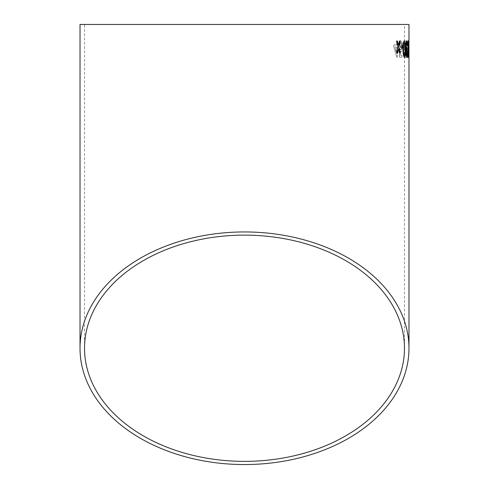 <?xml version="1.0" encoding="UTF-8"?>
<svg xmlns="http://www.w3.org/2000/svg" width="489" height="489" viewBox="0 0 489 489"><rect width="100%" height="100%" fill="white"/><g stroke="black" fill="none" stroke-linecap="round" stroke-linejoin="round"><path stroke-width="0.37" stroke-dasharray="2.44 1.83" d="M80.025 24.45L408.975 24.45M408.535 51.999L408.822 46.681L408.938 48.839L408.841 42.659L408.578 44.988L408.841 40.758L408.81 57.476L408.48 51.999L408.822 46.681M407.343 51.394L407.82 53.833L408.119 40.966L408.028 57.476L407.288 51.394L407.82 53.833M407.765 53.833L408.119 40.966L408.028 57.476M405.742 57.47C405.106 57.421 404.751 55.868 404.678 52.806L405.149 52.598L405.754 55.563L406.347 52.898L404.751 40.954L406.836 40.96L406.824 43.081L405.326 43.075L406.714 52.916C406.64 55.88 406.316 57.396 405.742 57.47L405.687 57.47C405.051 57.421 404.696 55.868 404.623 52.806L404.678 52.806M402.814 45.807L404.366 45.819L404.348 47.726L402.789 47.714L402.765 45.807L404.366 45.819M400.821 51.938L399.898 50.825L400.1 55.104L401.97 55.116L401.927 57.237L399.482 57.219L399.067 48.747L399.782 48.539L400.674 50.031C401.347 49.902 401.701 48.717 401.732 46.467C401.769 44.169 401.445 42.885 400.766 42.616L399.757 45.575L399.048 45.355C399.25 42.402 399.825 40.85 400.784 40.715L402.019 42.726L402.337 46.602C402.276 49.786 401.769 51.565 400.821 51.938L399.898 50.825M398.278 47.042L397.514 47.036L397.319 57.201L396.768 57.195L393.859 47.005L393.896 44.884L396.762 44.915L396.817 40.893L397.606 40.899L397.551 44.921L398.315 44.927L398.278 47.042L397.514 47.036M404.47 24.45L84.53 24.45L404.47 24.45L404.47 348.247M397.465 47.036L397.319 57.201M397.27 57.195L396.768 57.195M396.713 57.195L393.859 47.005M393.81 46.999L393.896 44.884M393.847 44.884L396.762 44.915M396.707 44.915L396.817 40.893M396.768 40.893L397.606 40.899M397.551 40.899L397.551 44.921M397.496 44.921L398.315 44.927M398.26 44.927L398.229 47.042M396.677 47.03L396.567 52.977L394.886 47.011L396.726 47.03L396.616 52.977L394.935 47.011L396.726 47.03M399.849 50.825L400.1 55.104M400.045 55.104L401.97 55.116M401.915 55.116L401.927 57.237M401.879 57.231L399.482 57.219M399.434 57.219L399.067 48.747M399.018 48.747L399.782 48.539M399.733 48.539L400.674 50.031M400.619 50.025C401.298 49.902 401.652 48.717 401.677 46.467L401.732 46.467M401.677 46.467C401.714 44.163 401.396 42.879 400.717 42.616L400.766 42.616M400.717 42.616L399.757 45.575M399.709 45.575L399.048 45.355M398.993 45.355C399.195 42.396 399.776 40.85 400.736 40.709L400.784 40.715M400.736 40.709L402.019 42.726M401.97 42.726L402.337 46.602M402.288 46.602C402.227 49.786 401.72 51.565 400.772 51.932M404.311 45.819L404.348 47.726M404.293 47.726L402.789 47.714M402.74 47.714L402.765 45.807M404.623 52.806L405.149 52.598M405.094 52.598L405.754 55.563M405.699 55.563L406.347 52.898M406.298 52.891L405.558 47.133M405.509 47.133L404.788 42.421M404.739 42.421L404.751 40.954M404.696 40.954L406.836 40.96M406.787 40.96L406.824 43.081M406.775 43.081L405.326 43.075M405.271 43.075L405.956 46.137M405.907 46.137L406.714 52.916M406.659 52.916C406.591 55.88 406.267 57.396 405.687 57.47M407.826 57.476L407.325 53.35M407.276 53.35L407.288 51.394M408.767 46.681L408.938 48.839M408.89 48.839L408.945 48.435M408.89 48.435L408.841 42.659M408.786 42.659L408.712 45.202M408.523 44.988L408.841 40.758M408.786 40.758L408.969 49.554M408.914 49.554L408.81 57.476M408.761 57.476L408.48 51.999M408.78 55.575L408.792 48.588L408.835 55.575M408.786 45.838L408.841 47.739M408.346 40.776L408.315 40.758C407.924 41.718 407.759 44.505 407.82 49.114C407.826 53.711 408.015 56.498 408.388 57.476L408.419 57.457M408.382 55.575L408.321 42.659M406.787 40.776L406.762 40.764C406.2 40.966 405.888 42.696 405.833 45.948L406.445 50.012L406.078 53.289C406.194 55.966 406.475 57.366 406.927 57.482L406.982 57.482M407.282 53.038L406.897 55.575M406.762 42.665L407.306 45.63M404.421 57.494L404.421 57.494C403.419 56.522 402.93 53.735 402.96 49.138L403.009 49.138M404.189 40.776C403.193 41.724 402.783 44.511 402.96 49.138M404.391 55.587L404.868 54.456L405.002 49.132C405.088 45.887 404.825 43.735 404.207 42.684M400.638 45.887L400.717 47.788M400.668 47.788L402.533 47.775M397.429 41.052L396.475 41.058M396.426 41.064L398.077 47.078M398.022 47.078L396.658 53.118M396.61 53.118L397.6 53.105M398.498 48.924L399.599 53.087M399.55 53.087L400.424 53.081M399.44 41.033L400.277 41.021M399.391 41.033L398.449 45.214M84.53 348.247L84.53 24.45"/><path stroke-width="0.73" d="M408.975 348.247A164.475 116.303 180 0 0 244.5 231.945A164.475 116.303 180 0 0 80.025 348.247A164.475 116.303 180 0 0 244.5 464.55A164.475 116.303 180 0 0 408.975 348.247L408.975 24.45L80.025 24.45L80.025 348.247M397.429 41.052L396.475 41.058L398.077 47.078L396.658 53.118L397.6 53.105L398.553 48.924L399.599 53.087L400.424 53.081L398.963 47.066L400.277 41.021L399.44 41.033L398.504 45.214L397.429 41.052M402.502 45.868L400.687 45.887L400.717 47.788L402.533 47.775L402.502 45.868M404.47 57.494C405.344 56.516 405.687 53.729 405.503 49.12L405.094 42.36L404.244 40.776C403.242 41.718 402.832 44.505 403.009 49.138C402.985 53.735 403.468 56.522 404.47 57.494M406.133 53.289C406.249 55.966 406.53 57.366 406.982 57.482C407.38 57.335 407.588 55.923 407.624 53.246L407.337 53.032L406.952 55.575L406.506 53.215L407.056 48.802L406.286 45.96L406.817 42.665L407.306 45.63L407.594 45.416C407.533 42.488 407.27 40.935 406.817 40.764C406.255 40.966 405.943 42.696 405.888 45.948L406.5 50.012L406.133 53.289M408.443 57.476L408.755 49.108L408.37 40.758C407.979 41.718 407.814 44.505 407.875 49.114C407.881 53.711 408.07 56.498 408.443 57.476M408.975 45.838L408.841 47.739L408.975 45.838M244.5 461.365A159.97 113.118 180 0 0 404.47 348.247A159.97 113.118 180 0 0 244.5 235.13A159.97 113.118 180 0 0 84.53 348.247A159.97 113.118 180 0 0 244.5 461.365M408.92 47.739L408.92 45.838M408.388 57.476L408.755 49.108M408.706 49.108L408.645 42.347M408.596 42.347L408.315 40.758M408.376 42.659L408.052 49.12L408.382 55.575L408.596 54.438L408.376 42.659L408.437 55.575M406.927 57.482C407.325 57.335 407.539 55.923 407.569 53.246L407.624 53.246M406.506 53.215L406.952 55.575M406.457 53.215L406.989 50.685M406.982 50.709L407.001 48.802M406.286 45.96L406.842 49.028M406.231 45.96L406.817 42.665M407.251 45.63L407.594 45.416M407.539 45.416C407.478 42.488 407.221 40.935 406.762 40.764M404.421 57.494C405.289 56.522 405.632 53.729 405.448 49.12L405.503 49.12M405.448 49.12L405.094 42.36M405.039 42.36L404.189 40.776M404.262 42.684L404.207 42.684C403.572 43.747 403.339 45.899 403.511 49.138C403.443 52.409 403.737 54.56 404.391 55.587L404.923 54.456L405.057 49.132C405.143 45.887 404.88 43.735 404.262 42.684C403.627 43.747 403.394 45.899 403.559 49.138C403.492 52.409 403.786 54.56 404.446 55.587M402.478 47.775L402.447 45.868L400.638 45.887M397.551 53.105L398.553 48.924M400.375 53.081L398.963 47.066M398.914 47.066L400.228 41.021M397.374 41.052L398.504 45.214"/></g></svg>
